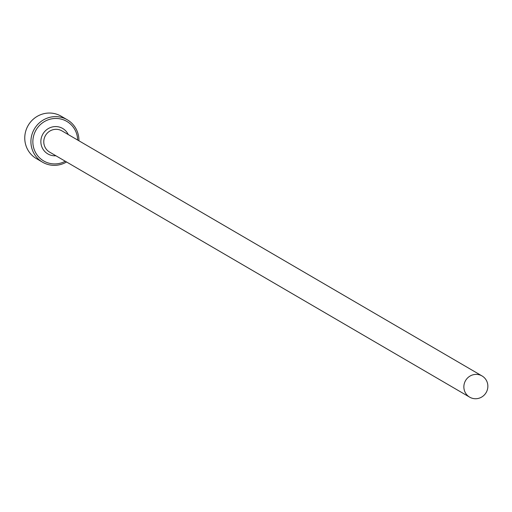 <?xml version="1.0" encoding="UTF-8"?>
<svg xmlns="http://www.w3.org/2000/svg" width="512" height="512" viewBox="0 0 512 512"><rect width="100%" height="100%" fill="white"/><g stroke="black" fill="none" stroke-linecap="round" stroke-linejoin="round"><path stroke-width="0.77" d="M77.664 140.051A22.912 22.227 120.3 0 0 65.158 120.531A22.912 22.227 120.3 0 0 35.162 131.686A22.912 22.227 120.3 0 0 45.37 161.85A22.912 22.227 120.3 0 0 65.293 161.248M66.554 161.984A24.544 23.814 -59.7 0 1 44.32 163.123A24.544 23.814 -59.7 0 1 42.554 162.195A24.544 23.814 -59.7 0 1 33.85 129.888A24.544 23.814 -59.7 0 1 65.523 118.861A24.544 23.814 -59.7 0 1 67.29 119.789A24.544 23.814 -59.7 0 1 78.925 140.781M67.29 119.789L61.133 116.198A24.544 23.814 120.3 0 0 59.373 115.27A24.544 23.814 120.3 0 0 27.693 126.298A24.544 23.814 120.3 0 0 36.397 158.605L42.554 162.195M470.56 397.626A12.275 11.91 120.3 0 0 486.4 392.109A12.275 11.91 120.3 0 0 482.048 375.955A12.275 11.91 120.3 0 0 481.165 375.488A12.275 11.91 120.3 0 0 465.325 381.005A12.275 11.91 120.3 0 0 469.677 397.158A12.275 11.91 120.3 0 0 470.56 397.626M469.677 397.158L49.594 152.09A12.275 11.91 -59.7 0 1 45.242 135.936A12.275 11.91 -59.7 0 1 61.075 130.426A12.275 11.91 -59.7 0 1 61.958 130.886L482.048 375.955M55.904 155.77A14.726 14.291 -59.7 0 1 48.902 154.47A14.726 14.291 -59.7 0 1 42.342 135.078A14.726 14.291 -59.7 0 1 61.626 127.91A14.726 14.291 -59.7 0 1 68.269 134.573"/></g></svg>
